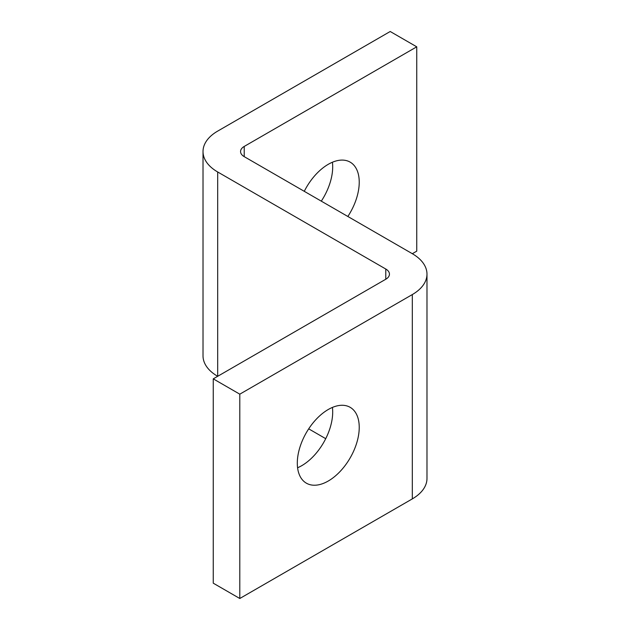 <?xml version="1.0" encoding="UTF-8"?>
<svg xmlns="http://www.w3.org/2000/svg" width="630" height="630" viewBox="0 0 630 630"><rect width="100%" height="100%" fill="white"/><g stroke="black" fill="none" stroke-linecap="round" stroke-linejoin="round"><path stroke-width="0.94" d="M359.234 427.376A43.793 25.287 -60 0 1 340.121 471.453A43.793 25.287 -60 0 1 306.377 483.178A43.793 25.287 -60 0 1 297.305 463.137A43.793 25.287 -60 0 1 316.418 419.06A43.793 25.287 -60 0 1 350.17 407.327A43.793 25.287 -60 0 1 359.234 427.376M297.58 467.759A43.793 25.287 120 0 0 332.695 412.051A43.793 25.287 120 0 0 332.419 407.429M304.274 191.323A43.793 25.287 -60 0 1 350.17 162.138A43.793 25.287 -60 0 1 359.234 182.188A43.793 25.287 -60 0 1 347.847 216.476M321.3 201.151A43.793 25.287 120 0 0 332.695 166.863A43.793 25.287 120 0 0 332.419 162.241M385.78 279.24A12.513 7.221 0 0 0 389.442 274.137A12.513 7.221 0 0 0 385.78 269.026L217.681 171.974A50.046 28.893 180 0 1 203.018 151.539A50.046 28.893 180 0 1 217.681 131.111L390.206 31.5L416.745 46.825L244.22 146.436A12.513 7.221 0 0 0 240.558 151.539A12.513 7.221 0 0 0 244.22 156.649L412.319 253.701A50.046 28.893 180 0 1 426.983 274.137A50.046 28.893 180 0 1 412.319 294.564L239.794 394.175L213.255 378.85L385.78 279.24L385.78 269.026M213.255 378.85L213.255 583.175L239.794 598.5L412.319 498.889A50.046 28.893 0 0 0 426.983 478.461L426.983 274.137M217.681 171.974L217.681 376.299A50.046 28.893 0 0 1 203.018 355.863L203.018 151.539M308.7 428.849L325.726 438.677M412.327 253.701L416.745 251.15L416.745 46.825M239.794 598.5L239.794 394.175M244.22 156.649L244.22 146.436M412.319 294.564L412.319 498.889"/></g></svg>
